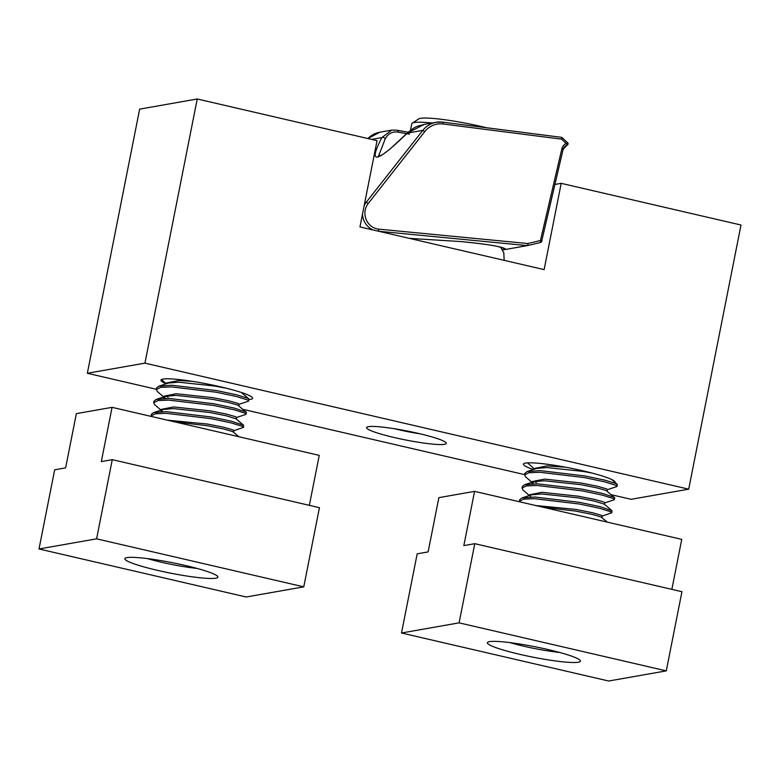 <?xml version="1.0" encoding="UTF-8"?>
<svg xmlns="http://www.w3.org/2000/svg" width="780" height="780" viewBox="0 0 780 780"><rect width="100%" height="100%" fill="white"/><g stroke="black" fill="none" stroke-linecap="round" stroke-linejoin="round"><path stroke-width="1.17" d="M419.991 433.787A32.906 3.685 11.2 0 1 398.297 429.644A32.906 3.685 11.2 0 1 394.553 428.747M418.343 433.397A40.648 4.543 11.2 0 1 446.15 442.835A40.648 4.543 11.2 0 1 394.534 437.59A40.648 4.543 11.2 0 1 366.912 427.148A40.648 4.543 11.2 0 1 418.343 433.397M533.335 469.511A46.703 5.226 11.2 0 1 523.458 464.159A46.703 5.226 11.2 0 1 582.952 470.827A46.703 5.226 11.2 0 1 615.088 482.303A46.703 5.226 11.2 0 1 615.04 482.44M166.198 383.76A46.703 5.226 11.2 0 1 160.953 380.143A46.703 5.226 11.2 0 1 220.447 386.802A46.703 5.226 11.2 0 1 252.583 398.287A46.703 5.226 11.2 0 1 249.044 399.535M197.233 98.982L377.042 140.663L359.96 226.922L544.118 269.607L561.2 183.339L741 225.02L688.701 489.167L144.934 363.139L197.233 98.982L139.649 109.132L87.34 373.279L156.361 389.279M561.2 183.339L555.009 184.431M243.058 409.373L524.677 474.64M611.364 494.735L631.108 499.307L688.701 489.167M87.34 373.279L144.934 363.139M559.543 652.431A39.487 4.417 11.2 0 1 509.983 642.623M578.302 662.23A47.424 5.304 11.2 0 1 523.78 655.239A47.424 5.304 11.2 0 1 487.783 642.193A47.424 5.304 11.2 0 1 489.479 641.638A47.424 5.304 11.2 0 1 538.824 647.517A47.424 5.304 11.2 0 1 580.232 660.494A47.424 5.304 11.2 0 1 578.302 662.23M474.572 491.361L438.867 497.65L428.123 551.899L417.183 553.829L401.505 632.999L459.098 622.85L666.276 670.868L681.944 591.698L474.776 543.679L463.837 545.61L474.572 491.361L681.749 539.38L671.853 589.358M459.098 622.85L474.776 543.679M401.505 632.999L608.683 681.018L666.276 670.868M197.028 568.415A39.487 4.417 11.2 0 1 147.478 558.607M215.787 578.204A47.424 5.304 11.2 0 1 161.275 571.213A47.424 5.304 11.2 0 1 125.278 558.178A47.424 5.304 11.2 0 1 126.974 557.622A47.424 5.304 11.2 0 1 176.319 563.501A47.424 5.304 11.2 0 1 217.718 576.478A47.424 5.304 11.2 0 1 215.787 578.204M112.066 407.345L76.362 413.634L65.617 467.883L54.678 469.804L39 548.974L96.593 538.834L303.761 586.852L319.439 507.683L112.271 459.664L101.322 461.594L112.066 407.345L319.244 455.364L309.348 505.342M96.593 538.834L112.271 459.664M39 548.974L246.178 596.992L303.761 586.852M175.091 421.951L207.149 425.704L223.519 428.951L232.606 431.545L238.943 436.751M167.388 420.166L207.48 424.047L223.85 427.294L232.937 429.897L233.922 430.619L233.61 432.169M151.086 416.383L151.418 414.277L153.582 412.61L163.03 409.49L173.277 408.593L209.761 412.493L226.132 415.74L236.067 418.821L243.614 425.305L243.535 427.372L233.717 430.765M161.216 410.095L161.353 409.383L173.608 406.936L210.093 410.845L226.463 414.092L235.55 416.695L236.535 417.407L236.223 418.957M238.846 405.756L239.148 404.196L238.163 403.484L229.076 400.881L212.706 397.634L176.221 393.734L163.976 396.181L163.644 397.829L165.653 396.289L175.9 395.382L212.384 399.292L228.755 402.529L237.841 405.132L246.47 412.513L245.788 414.443L236.33 417.563M161.07 411.645L161.031 411.031M162.737 411.616L161.518 410.27M165.136 398.229L164.131 397.059M163.654 396.952L157.316 391.492L156.322 389.512L156.643 387.865L158.818 386.197L168.266 383.077L178.513 382.171L214.997 386.081L226.551 388.274M166.442 383.682L166.589 382.97L178.834 380.523L192.29 381.332M158.818 386.197L171.678 385.242L216.596 390.575L236.74 394.836L247.903 398.307L249.093 399.302L248.41 401.232L238.953 404.352M156.322 389.512L160.621 387.348L171.356 386.899L216.265 392.233L236.408 396.494L247.572 399.955L248.761 400.959M161.177 410.28L154.703 404.703L153.699 402.724L154.03 401.076L156.195 399.409L169.065 398.453L213.974 403.786L234.127 408.047L246.226 412.094M153.699 402.724L158.008 400.549L168.743 400.101L213.652 405.434L233.795 409.695L244.959 413.166L246.149 414.16M153.582 412.61L166.452 411.665L211.361 416.988L231.504 421.258L243.614 425.305M151.086 415.925L155.395 413.761L166.12 413.312L211.039 418.645L231.182 422.906L242.346 426.368L243.535 427.372M168.041 397.166L165.799 396.24M543.397 507.312L575.455 511.066L591.825 514.312L600.922 516.916L607.259 522.112M535.704 505.528L575.786 509.418L592.157 512.665L601.243 515.258L602.228 515.98L601.916 517.53M519.392 501.755L519.724 499.639L521.888 497.981L531.346 494.861L541.593 493.954L578.077 497.854L594.448 501.101L604.373 504.182L611.92 510.666L611.842 512.733L602.033 516.136M529.523 495.456L529.669 494.744L541.915 492.307L578.399 496.207L594.769 499.453L603.856 502.057L604.841 502.768L604.539 504.319M607.152 491.117L607.454 489.567L606.469 488.845L597.383 486.242L581.012 482.995L544.528 479.095L532.282 481.543L531.95 483.19L533.959 481.65L544.206 480.743L580.691 484.653L597.061 487.9L606.148 490.503L614.786 497.874L614.104 499.805L604.646 502.925M531.053 496.977L529.825 495.631M533.452 483.59L532.438 482.43M531.96 482.313L525.623 476.863L524.628 474.883L524.95 473.226L527.124 471.569L536.572 468.448L546.819 467.542L583.303 471.442L592.186 473.099M534.758 469.043L534.895 468.331L547.141 465.884L565.617 467.21M527.124 471.569L539.994 470.613L584.902 475.946L605.046 480.207L616.21 483.668L617.399 484.673L616.717 486.593L607.259 489.723M524.628 474.883L528.928 472.709L539.663 472.261L584.571 477.594L604.724 481.855L615.878 485.326L617.068 486.32M529.483 495.641L523.01 490.064L522.015 488.085L522.337 486.437L524.511 484.77L537.371 483.815L582.289 489.148L602.433 493.409L614.533 497.455M522.015 488.085L526.315 485.921L537.05 485.472L581.958 490.805L602.101 495.066L613.265 498.527L614.455 499.531M521.888 497.981L534.758 497.026L579.667 502.359L599.82 506.62L611.92 510.666M519.402 501.296L523.702 499.122L534.437 498.673L579.345 504.007L599.489 508.267L610.652 511.738L611.842 512.733M534.573 469.102L527.563 462.881M536.347 482.527L534.105 481.601M409.315 238.358L460.678 241.556C488.933 244.325 503.968 246.928 505.781 249.346L503.129 249.795L504.309 248.45M503.129 249.795L502.564 249.883M397.303 130.27L408.106 132.249M409.471 134.17L398.219 132.151C392.447 131.245 388.089 133.526 385.154 138.996L378.281 156.848M364.192 205.559A17.696 16.897 -100 0 1 366.229 202.264L422.779 130.387L407.257 133.126A1.97 0.702 -134.9 0 1 407.326 132.99C415.994 126.058 415.603 126.75 424.252 124.39L407.257 133.126C376.077 163.488 367.614 164.98 381.869 137.602L391.735 130.114L396.923 130.201A1.97 1.482 101.5 0 1 397.118 130.221A1.97 1.482 101.5 0 1 398.219 132.151M378.748 231.28L527.134 245.583A1.97 1.882 80 0 0 527.719 245.544L527.738 245.544A1.97 0.585 -103.5 0 0 527.738 245.544A1.97 0.585 -103.5 0 0 527.855 243.526A1.97 0.566 -84.5 0 1 527.134 245.583L505.148 249.522M442.796 122.148L561.239 137.309A1.97 0.556 97.3 0 1 561.288 137.309A1.97 0.556 97.3 0 1 561.62 139.162L443.079 123.981A21.635 20.651 80 0 0 424.817 131.547L368.267 203.424A15.736 15.025 80 0 0 365.215 210.093A15.736 15.025 80 0 0 378.807 229.154L527.855 243.526L540.452 240.503A1.97 0.585 76.5 0 1 540.335 242.512L540.335 242.512A1.97 0.585 76.5 0 1 540.325 242.522L527.748 245.544M505.274 249.502L527.611 245.564A1.97 1.97 0 0 0 527.738 245.544L540.335 242.512A1.97 1.97 0 0 0 541.788 241.049L540.452 240.503L561.853 148.814A7.868 7.508 -100 0 1 566.221 143.51L567.762 144.953L566.855 145.255M563.131 149.282A5.899 5.636 80 0 1 566.807 145.265A1.97 0.575 -108.3 0 0 566.826 145.265L567.762 144.953M561.853 148.814L563.189 149.36L566.826 145.265A1.97 0.575 -108.3 0 0 566.972 144.017L568.152 143.276L562.292 137.816A1.97 1.882 -100 0 0 561.346 137.329M424.817 131.547L422.779 130.387A23.595 22.532 -100 0 1 436.205 122.284A23.595 22.532 -100 0 1 442.699 122.129A1.97 0.556 97.3 0 1 442.748 122.129L561.288 137.309A1.97 1.97 0 0 1 562.39 137.836L561.62 139.162L566.221 143.51L567.099 143.383M407.326 132.99L389.795 149.253L382.629 154.606L378.017 156.643M371.621 139.405L381.869 137.602A1.97 1.433 28.8 0 1 383.77 137.485A1.97 1.433 28.8 0 1 385.154 138.996M432.159 122.996A55.312 6.191 -168.8 0 0 414.229 122.538A55.312 6.191 -168.8 0 0 412.25 123.181L418.694 118.93A49.774 5.567 11.2 0 1 420.478 118.345A49.774 5.567 11.2 0 1 486.496 127.735M412.25 123.181A55.312 6.191 -168.8 0 0 411.772 123.796L410.485 130.27M373.337 230.022A17.696 16.897 -100 0 1 362.476 214.227M378.202 231.153A1.97 0.566 -84.5 0 0 378.807 229.154M527.504 245.583L505.411 249.473M368.267 203.424L366.229 202.264L364.796 202.517M408.115 132.239L397.118 130.221L391.745 130.114L379.772 132.23A23.595 22.532 80 0 0 367.906 138.547M540.345 242.512A1.97 1.882 80 0 0 541.7 241.098L563.101 149.409M424.242 124.39L436.205 122.284L442.748 122.129A1.97 0.556 97.3 0 1 443.079 123.981M165.653 396.289L156.195 399.409M241.293 392.408L248.839 398.882M161.421 379.577L166.267 383.74M533.959 481.65L524.511 484.77M611.549 479.437L617.146 484.253M504.25 248.371L497.24 246.363C487.558 244.481 475.361 242.882 460.639 241.556L409.354 238.368M367.877 138.538L379.772 132.23M567.782 144.953L568.152 143.276M504.173 260.344L503.802 252.749L500.643 247.153"/></g></svg>
